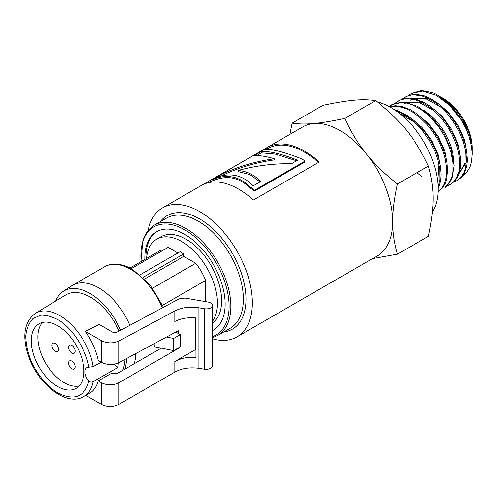 <?xml version="1.0" encoding="UTF-8"?>
<svg xmlns="http://www.w3.org/2000/svg" width="497" height="497" viewBox="0 0 497 497"><rect width="100%" height="100%" fill="white"/><g stroke="black" fill="none" stroke-linecap="round" stroke-linejoin="round"><path stroke-width="0.75" d="M437.553 95.144L453.581 108.365L464.925 124.679L471.585 143.801A43.873 25.328 -120 0 0 445.492 100.083L441.069 97.344M410.342 100.145L412.535 99.096M413.895 98.63L426.73 99.12L440.74 106.992M465.217 148.876L464.968 163.196L459.476 172.844M458.458 173.627L457.507 174.23M459.39 173.124L466.366 162.01M467.062 153.871L464.533 139.787L458.017 125.213L448.362 112.179L436.844 102.519M428.464 98.512L413.38 98.53M412.28 99.046L411.64 99.4M397.202 110.806L398.097 109.334M403.769 103.948L405.956 102.891M407.316 102.425L420.145 102.922L434.148 110.788M460.483 157.679L457.948 143.59L451.431 129.009L441.771 115.969L430.247 106.308M421.897 102.32L406.807 102.326M405.707 102.848L405.061 103.202M417.014 172.652L421.605 176.466M453.898 161.494L452.848 153.02L451.17 146.77L448.71 140.359L445.461 133.879L441.727 127.909L435.049 119.622L430.135 114.9L423.686 110.129M447.319 165.296L444.79 151.206L438.267 136.613L428.6 123.56L417.064 113.9M400.917 114.49L414.442 122.225M438.894 164.103L437.683 181.448M440.733 169.079L438.199 154.996L431.682 140.409L422.028 127.375L410.497 117.714M408.472 95.43L411.156 93.542L422.68 91.1L436.211 95.306L449.785 105.507L461.458 120.144A49.184 28.397 -120 0 0 437.372 95.039A49.184 28.397 -120 0 0 432.62 92.672L421.555 90.497L411.156 93.542M395.121 110.129L395.239 109.75M401.899 99.226L406.645 96.319L411.187 95.07L414.349 94.84L422.264 96.051L427.799 98.189L434.173 101.854L442.318 108.452L448.101 114.621L454.83 123.871L459.091 131.494L463.316 141.825L465.795 151.989L466.422 159.264L465.583 167.787L463.707 173.229L459.731 178.665L457.047 180.635L454.053 181.958M457.047 180.635L461.514 177.292L464.148 173.646L466.677 166.57L467.36 160.109L466.596 150.591L464.757 142.856L460.787 132.519L456.7 124.822L450.152 115.416L445.194 109.812L439.131 104.283L430.818 98.698L424.469 95.902L416.461 94.324L409.217 95.182L404.57 97.344M395.314 103.034L399.731 100.257L402.57 99.282L407.378 98.642L415.262 99.729L421.58 102.165L429.93 107.321L435.329 111.868L441.143 117.975L447.934 127.17L452.245 134.774L456.557 145.093L458.681 152.896L459.831 162.594L459.091 171.192L457.283 176.696L453.388 182.237L450.462 184.437L447.468 185.76M450.462 184.437L455.159 180.846L458.75 174.938L460.576 167.209L460.713 160.363L459.216 150.523L456.849 142.682L453.96 135.793L448.344 125.797L443.2 118.764L435.596 110.694L429.383 105.693L423.804 102.27L415.511 98.996L409.485 98.108L402.29 99.096L397.985 101.146M398.464 100.879L395.842 102.854M389.132 106.501L393.431 103.941L400.414 102.457L405.577 102.823L411.789 104.569L420.151 108.893L426.426 113.589L431.682 118.578L438.876 127.307L443.591 134.687L448.511 144.913L451.158 152.778L453.028 162.767L453.016 171.844L451.742 177.839L448.499 184.151L444.827 187.692L451.953 179.255L454.196 165.65L451.133 148.988L443.181 131.848L431.483 116.863L417.766 106.358L404.042 101.966L392.083 104.55M389.698 106.812L395.972 106.277L402.036 107.315L407.559 109.359L413.137 112.415L419.425 117.043L427.227 124.704L432.583 131.512L436.714 137.973L440.224 144.739L443.367 152.616L445.293 159.456L446.635 169.241L446.387 176.013L444.417 183.617L441.734 188.183L438.093 191.544M438.093 191.575L442.026 188.406L444.902 184.076L446.604 179.374L447.623 170.98L447.126 163.768L445.797 157.077L442.293 146.745L438.522 138.961L434.527 132.413L429.296 125.468L424.252 120.019L416.151 113.248L409.783 109.427L401.514 106.395L395.537 105.693L389.35 106.619M212.542 330.548A56.788 32.79 -120 0 0 213.381 330.095A56.788 32.79 -120 0 0 213.381 264.522A56.788 32.79 -120 0 0 156.592 231.732A56.788 32.79 -120 0 0 144.832 257.732A56.788 32.79 -120 0 0 144.857 259.403M195.439 331.716A56.788 32.79 -120 0 0 195.936 331.847M157.145 231.422A56.788 32.79 -120 0 0 145.925 257.098A56.788 32.79 -120 0 0 145.956 258.769M195.439 330.772A56.788 32.79 -120 0 0 195.936 330.915M212.542 330.437A56.788 32.79 -120 0 0 213.921 329.766M212.542 338.817A74.475 42.997 -120 0 0 236.926 336.923A74.475 42.997 -120 0 0 236.926 250.923A74.475 42.997 -120 0 0 162.451 207.926A74.475 42.997 -120 0 0 148.131 230.273M260.024 181.902L249.854 174.534L238.318 171.645L237.976 170.514C246.792 171.123 254.358 174.795 260.67 181.529L253.221 185.828C242.561 174.994 230.192 172.242 216.108 177.578L221.923 174.217C238.585 166.389 256.092 161.245 274.45 158.779C265.162 156.046 258.179 155.114 253.495 155.99L260.863 151.74C267.914 150.678 280.184 153.486 297.666 160.164L291.54 163.706C273.356 163.457 255.501 165.731 237.976 170.514M296.634 160.761L275.108 154.064L261.403 152.846L260.863 151.74M256.514 155.673L261.403 152.846M221.494 175.888L222.463 175.329C239.007 167.526 256.384 162.376 274.605 159.866L274.45 158.779M222.463 175.329L221.923 174.217M266.057 149.541L267.833 148.516A73.233 42.282 60 0 1 318.453 162.457M210.486 180.299L211.076 181.386A73.233 42.282 60 0 1 215.083 179.908C228.235 175.161 239.921 177.845 250.134 187.972A73.233 42.282 60 0 1 254.526 191.09L304.872 162.028L305.009 161.109A74.475 42.997 -120 0 0 302.083 158.978C283.619 151.79 271.095 148.696 264.522 149.69A74.475 42.997 -120 0 0 261.372 150.92L210.486 180.299A74.475 42.997 60 0 1 214.561 178.79C227.881 174 239.759 176.733 250.196 186.996A74.475 42.997 60 0 1 254.663 190.171L305.009 161.109M266.814 149.106L266.193 148.063A74.475 42.997 60 0 1 267.212 147.441A74.475 42.997 60 0 1 319.167 162.047L253.358 200.042A74.475 42.997 -120 0 0 201.409 185.437L162.451 207.926M202.459 184.859L266.193 148.063M250.134 187.972L250.196 186.996M215.083 179.908L214.561 178.79M254.526 191.09L254.663 190.171M267.212 147.441L302.835 126.878A74.475 42.997 60 0 1 313.737 123.511A74.475 42.997 60 0 1 366.401 153.915A74.475 42.997 60 0 1 392.736 221.78A74.475 42.997 60 0 1 377.31 255.874L236.926 336.923M289.913 134.333L292.112 123.144C298.629 124.138 305.841 124.262 313.737 123.511C321.46 122.865 331.803 121.175 344.775 118.441C351.292 132.426 358.505 144.248 366.401 153.915C374.123 163.681 384.467 173.695 397.438 183.958C394.214 198.812 392.642 211.418 392.736 221.78C392.642 232.248 394.214 243.045 397.438 254.172L372.669 258.552M438.13 188.257L439.398 185.263L440.634 180.113L441.038 174.31L440.472 167.067L439.075 160.351L436.875 153.467L431.651 142.248L427.613 135.731L423.028 129.649L414.61 120.995L406.36 114.962L399.986 111.788L395.37 110.303M396.525 111.111A49.184 28.397 60 0 1 408.546 117.54L416.623 124.262L423.369 131.786L429.837 141.266L434.918 151.455L437.695 159.326L439.758 169.378L439.857 179.38L438.093 186.791M397.438 254.172L428.371 236.317C434.707 205.808 434.707 189.289 428.371 166.097C414.573 137.389 402.179 121.976 375.707 100.587C361.909 98.723 349.521 99.829 323.044 105.289L292.112 123.144M408.54 117.547L399.955 113.707M445.492 100.083L439.454 96.288M462.993 175.478L466.509 172.558L469.913 167.104L471.498 161.786L472.144 153.766L471.423 146.261L469.118 136.892L465.739 128.245L461.464 120.144M441.038 97.157L443.622 98.648A40.344 23.291 60 0 1 472.15 148.056L472.15 154.666M428.371 166.097L397.438 183.958M375.707 100.587L344.775 118.441M432.378 211.995A66.716 38.517 -120 0 0 427.637 148.901A66.716 38.517 -120 0 0 377.503 102.009M129.854 325.336A52.446 30.28 -120 0 0 72.531 285.284A52.446 30.28 -120 0 0 71.618 285.843L63.162 291.447A51.825 29.919 60 0 1 120.634 330.294M134.19 363.773A52.446 30.28 -120 0 0 135.811 353.553M166.538 337.034L173.639 338.463L173.639 350.627L154.766 346.825L155.058 343.21M126.592 358.511A51.825 29.919 60 0 1 124.735 369.234M55.683 301.045A51.825 29.919 60 0 1 63.162 291.447M173.639 350.627L180.225 346.825L180.225 334.661L173.639 338.463M175.752 332.083L180.225 334.661M130.015 267.97L161.214 249.96L162.401 250.643M177.858 252.979L168.104 247.351L131.258 268.622M143.136 277.326L183.778 253.868L180.051 251.712L140.179 274.729M183.778 253.868L183.778 256.396L144.782 278.91M183.778 256.396L195.725 263.292L152.722 288.123M195.725 263.292A38.791 22.396 60 0 1 205.615 280.42L162.606 305.251M195.899 317.925L195.439 318.192M205.615 280.42L205.615 301.623M212.542 322.969A50.272 29.025 -120 0 0 210.529 264.597A50.272 29.025 -120 0 0 160.947 236.74L156.779 239.15A50.272 29.025 -120 0 0 146.522 258.44M195.439 328.455A50.272 29.025 -120 0 0 195.936 328.498M212.542 321.205A50.272 29.025 -120 0 0 203.677 262.795A50.272 29.025 -120 0 0 156.779 239.15M71.835 345.415A4.653 2.69 60 0 1 74.879 349.515A4.653 2.69 60 0 1 74.165 353.249A4.653 2.69 60 0 1 69.505 350.559A4.653 2.69 60 0 1 69.505 345.185A4.653 2.69 60 0 1 71.835 345.415M71.835 361.145A4.653 2.69 60 0 1 74.879 365.245A4.653 2.69 60 0 1 74.165 368.973A4.653 2.69 60 0 1 69.505 366.289A4.653 2.69 60 0 1 69.505 360.915A4.653 2.69 60 0 1 71.835 361.145M55.242 343.502A4.653 2.69 60 0 1 58.279 347.602A4.653 2.69 60 0 1 57.565 351.329A4.653 2.69 60 0 1 52.912 348.646A4.653 2.69 60 0 1 52.912 343.272A4.653 2.69 60 0 1 55.242 343.502M79.203 385.933A37.238 21.501 60 0 1 45.55 363.04A37.238 21.501 60 0 1 42.556 322.447M57.59 325.684A37.238 21.501 -120 0 0 38.971 323.839A37.238 21.501 -120 0 0 38.971 366.842A37.238 21.501 -120 0 0 76.209 388.337A37.238 21.501 -120 0 0 81.918 358.499A37.238 21.501 -120 0 0 57.59 325.684M122.566 370.482A48.874 28.217 -120 0 0 125.002 359.368M119.075 331.132A48.874 28.217 -120 0 0 65.766 294.938L35.393 313.352A48.116 27.782 60 0 1 69.481 322.82A48.116 27.782 60 0 1 93.138 366.6L101.282 362.232M118.311 362.947A48.712 28.124 60 0 1 117.814 367.525L93.138 381.653C91.641 382.41 90.212 382.212 88.845 381.056C84.589 397.153 74.171 401.079 57.59 392.841C47.19 386.281 37.629 374.949 31.348 361.741C27.844 352.783 25.993 344.235 25.788 336.096C26.614 328.598 29.031 322.739 33.057 318.509L40.76 315.179C46.917 315.005 53.471 316.98 60.423 321.118C74.246 330.99 85.838 349.782 88.845 367.221L93.138 366.6M178.249 333.524L178.249 330.735L118.926 362.636C113.086 365.208 107.29 365.121 101.531 362.375L98.22 360.462A48.252 27.857 -120 0 0 85.329 331.369L99.195 324.435L112.614 332.195L116.963 332.263L179.082 298.865L185.108 298.076L208.05 302.046C210.865 302.642 212.362 303.785 212.542 305.481C211.859 308.072 209.218 309.171 204.627 308.786L198.906 307.792L198.906 368.333L204.627 369.234C209.218 369.544 211.859 368.352 212.542 365.649M93.138 381.653A48.116 27.782 60 0 1 83.502 396.681L89.093 393.612A48.252 27.857 -120 0 0 98.22 380.895L111.682 373.204L112.614 373.738L116.963 373.719L161.276 348.136M88.845 367.221A9.313 5.374 -120 0 0 86.975 367.618A9.313 5.374 -120 0 0 88.845 381.056M85.329 331.369L101.531 340.737C107.29 343.483 113.086 343.576 118.926 341.004L174.82 310.948C181.784 307.463 189.811 306.413 198.906 307.792M98.22 380.895L101.531 382.808C107.29 385.535 113.086 385.504 118.926 382.721L178.249 348.472L178.249 347.968M177.808 348.217L178.249 348.472M85.844 395.401L101.531 404.452C107.29 407.18 113.086 407.155 118.926 404.372L174.82 372.104C181.784 368.345 189.811 367.09 198.906 368.333M117.814 367.525A8.66 5.001 60 0 1 114.329 364.183M195.936 349.714L195.439 349.633L195.439 317.881M174.82 372.104L174.82 361.536C180.821 358.244 187.86 356.865 195.936 357.411L195.936 317.931C187.86 317.241 180.821 318.434 174.82 321.497L174.82 310.948M174.82 361.536L195.439 349.633M223.743 331.996A65.48 37.803 -120 0 0 244.269 283.744A65.48 37.803 -120 0 0 199.688 218.96A65.48 37.803 -120 0 0 160.127 221.805M212.542 337.656L217.674 335.5L230.179 328.275A63.616 36.728 -120 0 0 239.933 277.301A63.616 36.728 -120 0 0 198.371 221.246A63.616 36.728 -120 0 0 166.563 218.09L154.058 225.315L147.497 231.043L142.993 239.33L140.875 261.695M217.674 335.5A63.616 36.728 -120 0 0 227.421 284.52A63.616 36.728 -120 0 0 185.866 228.465A63.616 36.728 -120 0 0 154.058 225.315M212.542 336.587A62.373 36.014 -120 0 0 226.607 288.08A62.373 36.014 -120 0 0 184.99 229.987A62.373 36.014 -120 0 0 141.179 261.521M195.439 336.426A62.373 36.014 -120 0 0 195.936 336.568M163.457 307.264L150.237 284.936L132.339 269.231C119.814 262.211 110.03 263.317 104.569 266.783A52.446 30.28 60 0 1 130.786 269.386A52.446 30.28 60 0 1 162.32 307.873M101.531 362.375L101.531 340.737M101.531 404.452L101.531 382.808M118.926 362.636L118.926 341.004M204.627 308.786L204.627 369.234M118.926 404.372L118.926 382.721M392.35 104.401L391.406 104.942M195.439 336.947L195.936 337.096M211.032 181.312L208.796 182.598M437.708 95.238L437.372 95.039M104.569 266.783L72.531 285.284M195.936 319.385L195.439 319.67M35.393 313.352C24.136 321.938 21.905 336.401 28.702 356.74C38.17 384.535 66.691 406.751 83.502 396.681M212.542 365.699L212.542 305.481"/></g></svg>
